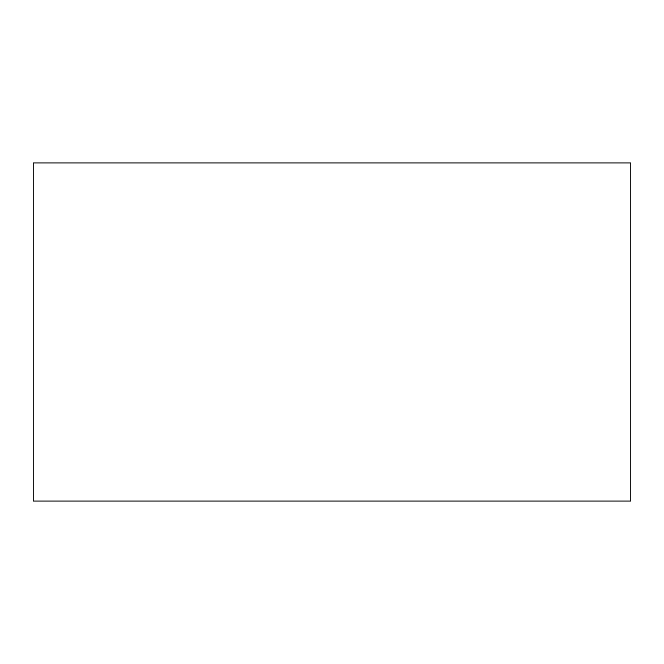<?xml version="1.0" encoding="UTF-8"?>
<svg xmlns="http://www.w3.org/2000/svg" width="664" height="664" viewBox="0 0 664 664"><rect width="100%" height="100%" fill="white"/><g stroke="black" fill="none" stroke-linecap="round" stroke-linejoin="round"><path stroke-width="1" d="M33.2 162.946L33.2 501.054L630.8 501.054L630.8 162.946L33.2 162.946"/></g></svg>
